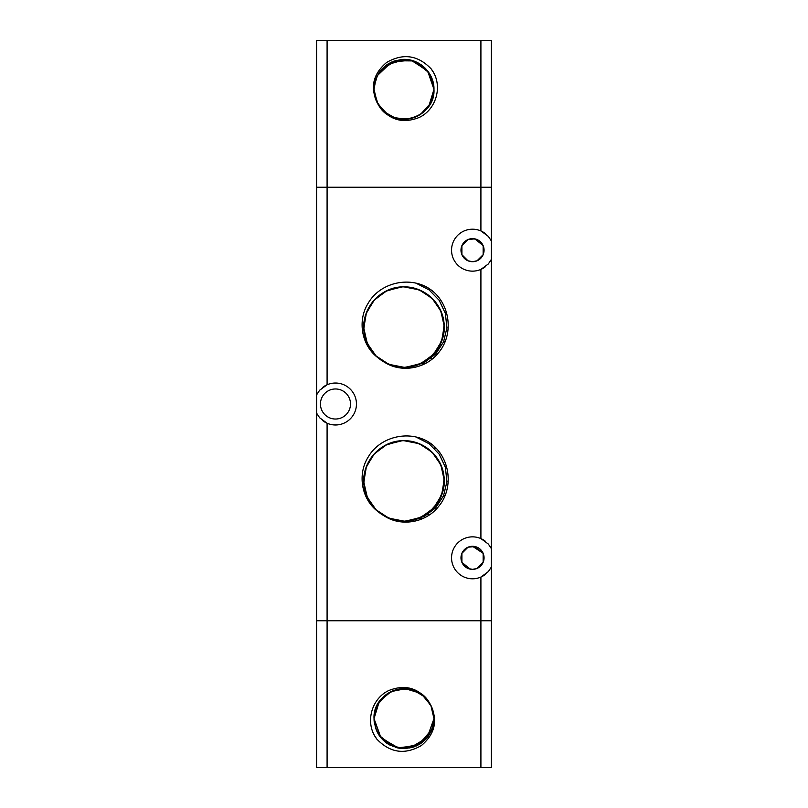 <?xml version="1.0" encoding="UTF-8"?>
<svg xmlns="http://www.w3.org/2000/svg" width="808" height="808" viewBox="0 0 808 808"><rect width="100%" height="100%" fill="white"/><g stroke="black" fill="none" stroke-linecap="round" stroke-linejoin="round"><path stroke-width="1.21" d="M322.675 387.386A20.978 20.978 0 0 1 356.449 404A20.978 20.978 0 0 1 327.089 423.23L319.665 417.786L316.595 413.141L316.595 620.766L491.405 620.766L491.405 566.974L491.405 767.6L491.405 620.766L480.911 620.766L480.911 767.6L491.405 767.6M491.405 572.519L491.405 566.974L488.335 571.62L480.911 577.053A20.978 20.978 0 0 1 451.551 557.833A20.978 20.978 0 0 1 480.911 538.603L488.335 544.036L491.405 548.683L491.405 259.317L488.335 263.964L480.911 269.397A20.978 20.978 0 0 1 451.551 250.167A20.978 20.978 0 0 1 480.911 230.947L488.335 236.38L491.405 241.026L491.405 187.234L491.405 566.974A20.978 20.978 0 0 1 491.193 567.398M483.83 560.136L483.144 562.348L477.033 568.448L472.529 569.367L470.206 569.135L461.913 562.348L461.913 553.308L468.014 547.208L474.851 546.531L483.144 553.308L483.83 555.53M483.83 252.47L483.144 254.692L477.033 260.792L472.529 261.711L468.014 260.792L461.913 254.692L461.913 245.652L468.014 239.552L474.851 238.865L483.144 245.652L483.83 247.864M445.016 495.597L443.622 495.597M445.067 466.236L446.41 466.236M445.016 341.764L443.622 341.764M445.067 312.403L446.41 312.403M491.405 187.234L491.405 40.4L480.911 40.4L480.911 187.234L491.405 187.234L316.595 187.234L316.595 394.859L319.665 390.214L327.089 384.77L327.089 40.4L316.595 40.4L316.595 187.234L316.595 40.4M316.595 187.234L480.911 187.234L480.911 230.947A20.978 20.978 0 0 1 485.325 233.552M491.193 240.602A20.978 20.978 0 0 1 491.405 241.026L491.405 235.482M480.679 258.328L483.144 254.692L483.144 245.652L480.679 242.006L477.033 239.552L472.529 238.633A11.534 11.534 0 0 1 484.063 250.167A11.534 11.534 0 0 1 472.529 261.711A11.534 11.534 0 0 1 460.984 250.167A11.534 11.534 0 0 1 472.529 238.633L468.014 239.552L461.913 245.652L461.913 254.692L468.014 260.792L472.529 261.711L477.033 260.792M485.325 266.781A20.978 20.978 0 0 1 480.911 269.397L480.911 538.603A20.978 20.978 0 0 1 485.325 541.219M491.193 548.268A20.978 20.978 0 0 1 491.405 548.683L491.405 543.148M464.368 549.672L461.913 553.308L461.913 562.348L468.014 568.448L472.529 569.367A11.534 11.534 0 0 1 460.984 557.833A11.534 11.534 0 0 1 472.529 546.289L468.014 547.208M335.471 419.029A15.029 15.029 0 0 1 320.443 404A15.029 15.029 0 0 1 335.471 388.971A15.029 15.029 0 0 1 350.51 404A15.029 15.029 0 0 1 335.471 419.029M316.807 413.565A20.978 20.978 0 0 1 316.595 413.141L316.595 394.859A20.978 20.978 0 0 1 316.807 394.435M485.325 574.448A20.978 20.978 0 0 1 480.911 577.053L480.911 620.766L316.595 620.766L316.595 767.6L327.089 767.6L327.089 423.23A20.978 20.978 0 0 1 322.675 420.614M402 286.931L387.012 290.648L374.528 299.738L366.398 312.858L363.812 328.088L367.145 343.158L375.922 355.863L388.85 364.327L404 367.286C383.729 367.751 365.166 350.672 363.933 330.432C361.388 307.848 381.275 286.224 404 286.88C424.109 286.436 442.572 303.232 444.026 323.291C446.854 346.016 426.887 367.963 404 367.286C384.053 367.721 365.691 351.207 364.014 331.32C360.903 308.464 380.942 286.194 404 286.88C423.786 286.456 442.047 302.707 443.935 322.402C447.339 345.38 427.22 367.994 404 367.286C384.376 367.701 366.216 351.733 364.125 332.209C360.429 309.1 380.608 286.163 404 286.88C425.856 288.557 439.128 300.101 443.814 321.513C447.814 344.743 427.563 368.024 404 367.286C382.346 365.66 369.094 354.268 364.246 333.098C359.954 309.747 380.265 286.133 404 286.88C425.452 288.456 438.683 299.707 443.683 320.625C448.278 344.097 427.897 368.054 404 367.286C397.102 367.266 390.618 365.59 384.568 362.287A40.208 40.208 0 0 1 377.993 357.752C361.449 345.551 357.207 320.524 368.175 303.242C379.709 283.113 407.929 276.104 427.856 287.749A45.995 45.995 0 0 1 432.3 290.819C450.591 305.535 453.773 335.148 438.3 352.975C425.846 368.721 401.526 373.185 384.568 362.287M400.334 287.042L385.699 291.284L373.69 300.667L366.034 313.847L363.832 328.917L367.408 343.733L376.225 356.156L389.042 364.408L404 367.286C382.76 367.822 363.62 348.995 363.802 327.755C362.863 306.04 382.275 286.305 404 286.88L419.069 289.809L431.937 298.172L440.734 310.757L444.178 325.715L441.764 340.875L433.846 354.025L421.574 363.246L406.747 367.196M415.585 288.587A40.208 40.208 0 0 0 404 286.88L419.19 289.86L432.129 298.354L440.895 311.11L444.198 326.23L441.542 341.481L433.32 354.601L420.756 363.63L405.707 367.256M377.993 357.752A40.208 40.208 0 0 1 404 286.88L404.959 286.891M405.252 286.901L417.1 289.072M423.644 292.001L433.835 300.132L440.895 311.1L444.067 323.745L443.026 336.744L437.886 348.723L429.179 358.429L417.827 364.842L405.02 367.276M391.991 365.458A40.208 40.208 0 0 0 400.556 367.145M402 440.764L387.012 444.471L374.528 453.571L366.398 466.691L363.812 481.911L367.145 496.991L375.922 509.696L388.85 518.16L404 521.12C383.729 521.574 365.166 504.495 363.933 484.265C361.388 461.681 381.275 440.057 404 440.714C424.109 440.259 442.572 457.065 444.026 477.124C446.854 499.849 426.887 521.796 404 521.12C384.053 521.554 365.691 505.03 364.014 485.154C360.903 462.297 380.942 440.027 404 440.714C423.786 440.289 442.047 456.53 443.935 476.235C447.339 499.213 427.22 521.827 404 521.12C384.376 521.534 366.216 505.555 364.125 486.042C360.429 462.934 380.608 439.996 404 440.714C425.856 442.39 439.128 453.934 443.814 475.346C447.814 498.576 427.563 521.857 404 521.12C382.346 519.494 369.094 508.091 364.246 486.931C359.954 463.58 380.265 439.956 404 440.714C425.452 442.289 438.683 453.541 443.683 474.458C448.278 497.93 427.897 521.887 404 521.12C397.102 521.099 390.618 519.423 384.568 516.11A40.208 40.208 0 0 1 377.993 511.575C361.449 499.374 357.207 474.357 368.175 457.076C379.709 436.946 407.929 429.937 427.856 441.582A45.995 45.995 0 0 1 432.3 444.653C450.591 459.368 453.773 488.981 438.3 506.808C425.846 522.544 401.526 527.018 384.568 516.11M400.334 440.875L385.699 445.117L373.69 454.5L366.034 467.67L363.832 482.75L367.408 497.566L376.225 509.989L389.042 518.231L404 521.12C382.76 521.655 363.62 502.829 363.802 481.588C362.863 459.873 382.275 440.138 404 440.714L419.069 443.642L431.937 452.005L440.734 464.58L444.178 479.538L441.764 494.698L433.846 507.848L421.574 517.08L406.747 521.029M415.585 442.41A40.208 40.208 0 0 0 404 440.714L419.19 443.693L432.129 452.187L440.895 464.943L444.198 480.063L441.542 495.314L433.32 508.424L420.756 517.463L405.707 521.089M377.993 511.575A40.208 40.208 0 0 1 404 440.714L404.778 440.714M405.252 440.734L417.1 442.905M423.644 445.834L433.835 453.965L440.895 464.933L444.067 477.579L443.026 490.577L437.886 502.556L429.179 512.262L417.827 518.665L405.02 521.11M391.991 519.291A40.208 40.208 0 0 0 400.556 520.978M422.443 518.726L420.17 518.261M423.887 363.802L422.746 363.792M429.068 443.723L430.351 443.501M424.705 363.832L422.816 363.792M422.554 363.792L421.705 363.812M429.482 514.847L427.977 514.312M434.532 448.501L435.936 448.107M432.25 358.964L430.573 358.651M432.31 444.663L429.422 442.582M432.31 290.829L429.422 288.749M402.364 367.256L393.052 366.236M416.241 283.295L429.119 289.931L439.199 300.334L445.37 313.423L446.915 327.796L443.582 341.865L435.714 353.985L424.17 362.661L406.969 367.185M410.333 366.792A40.208 40.208 0 0 0 417.019 289.042M416.241 437.128L429.119 443.764L439.199 454.157L445.37 467.246L446.915 481.629L443.582 495.698L435.714 507.808L424.17 516.494L406.969 521.009M402.364 521.089L393.052 520.069M410.333 520.615A40.208 40.208 0 0 0 417.019 442.875M434.068 448.026L435.542 447.693M480.679 565.994L483.144 562.348L483.144 553.308L472.529 546.289A11.534 11.534 0 0 1 484.063 557.833A11.534 11.534 0 0 1 472.529 569.367L477.033 568.448M491.405 264.852L491.405 259.317A20.978 20.978 0 0 1 491.193 259.732M491.405 495.597L491.405 466.236M491.405 341.764L491.405 312.403M376.74 738.987L376.811 739.078A34.007 34.007 0 0 1 373.69 734.088C365.974 718.484 373.094 697.587 389.062 690.416C405.646 684.053 419.049 688.103 429.27 702.556C415.171 677.336 372.377 689.8 374.033 718.655C375.811 736.846 385.79 746.824 403.98 748.612C422.19 746.845 432.179 736.856 433.967 718.655L430.866 705.404L422.241 694.89M374.659 712.555L374.033 718.655A29.967 29.967 0 0 1 429.573 703.041C438.31 719.362 435.583 733.533 421.372 745.542C404.879 755.036 390.022 752.874 376.811 739.078L375.932 737.856M416.827 691.577L410.585 689.426M404.02 688.689L397.455 689.416M391.213 691.557L385.588 695.021M380.851 699.627L377.386 704.899M375.185 710.454L374.033 718.655L374.296 722.544M374.316 722.716L376.72 731.048M379.922 736.482L395.981 747.521M402.505 748.582L421.231 743.168M426.18 738.795L429.937 733.644M432.846 726.766L433.967 718.655L431.321 706.354L423.857 696.223L412.898 690.042L400.364 688.921M392.557 690.961L388.002 693.325M382.841 697.445L378.77 702.505M374.074 720.11L375.609 728.22M379.063 735.27L393.183 746.592M399.566 748.289L406.171 748.531M416.1 746.057L419.998 743.986M426.654 738.26L428.523 735.856M432.048 729.19L433.967 718.736M409.797 748.046L427.149 737.674L433.967 718.655L432.381 709.06M429.715 703.283L424.392 696.698M419.453 692.991L405.454 688.729L391.102 691.608L379.831 700.95L374.326 714.504M374.033 718.625L381.022 737.876L398.708 748.137L418.857 744.673L432.088 729.079M378.356 734.149L380.326 737.017M387.325 743.542L390.486 745.39M399.566 748.279L403.222 748.602M431.533 730.462L432.815 726.836M430.321 704.344L428.563 701.506M420.867 693.89L424.059 696.405M408.434 689.022L412.676 689.981M395.334 689.971L391.9 691.244M383.911 696.435L381.336 699.061M376.447 706.879L374.225 715.312M374.033 718.544L380.598 737.361L397.364 747.875L417.029 745.633L431.007 731.624M377.033 731.705L378.71 734.725M384.962 741.784L387.931 743.936M396.678 747.703L400.283 748.38M429.482 702.899L428.523 701.445M399.647 689.012L393.264 690.678M387.396 693.719L377.589 704.505L374.033 718.716M433.27 725.069L433.967 718.585M425.149 697.435L420.2 693.456M414.14 690.466L412.06 689.8M401.121 688.83L398.95 689.123M388.648 692.931L386.81 694.123M379.154 701.92L374.033 718.655C375.801 736.805 385.749 746.784 403.889 748.612C422.15 746.885 432.169 736.896 433.967 718.655L431.543 706.859L424.675 696.971L414.484 690.587L402.586 688.729M391.254 691.547L389.931 692.204M380.881 699.597L379.871 700.889M374.973 711.232L374.033 718.655A29.967 29.967 0 0 0 374.094 720.544M374.043 719.403L375.892 729.018M379.81 736.33L390.224 745.259L403.515 748.612L416.908 745.693L427.604 737.108M432.593 727.594L433.825 721.564M433.886 720.837A29.967 29.967 0 0 0 433.967 718.655C434.512 701.041 417.049 685.931 399.697 689.002C383.83 692.557 375.276 702.435 374.033 718.655M378.013 733.563L379.74 736.229M386.699 743.118L389.597 744.925M398.819 748.158L401.707 748.521M411.929 747.541L414.696 746.643M423.523 741.38L425.917 739.078M431.23 731.139L432.472 727.988M433.866 716.201A29.967 29.967 0 0 1 433.967 718.655L433.866 716.201A29.967 29.967 0 0 0 429.573 703.041M375.447 737.138L373.801 734.29M376.821 739.098L374.195 735.038M374.114 720.736A29.967 29.967 0 0 0 374.286 722.514M327.089 767.6L480.911 767.6M431.26 69.013L431.189 68.922A34.007 34.007 0 0 1 434.31 73.912C442.026 89.516 434.906 110.413 418.938 117.584C402.354 123.947 388.951 119.897 378.73 105.444C392.829 130.664 435.623 118.2 433.967 89.345C432.189 71.154 422.21 61.176 404.02 59.388C385.81 61.155 375.821 71.144 374.033 89.345L377.134 102.596L385.759 113.11M433.341 95.445L433.967 89.345A29.967 29.967 0 0 1 378.427 104.959C369.69 88.638 372.417 74.467 386.628 62.458C403.121 52.964 417.978 55.126 431.189 68.922L432.068 70.145M391.173 116.423L397.415 118.574M403.98 119.311L410.545 118.584M416.787 116.443L422.412 112.979M427.149 108.373L430.614 103.101M432.815 97.546L433.967 89.345L433.704 85.456M433.684 85.284L431.28 76.952M428.078 71.518L412.019 60.479M405.495 59.418L386.769 64.832M381.82 69.205L378.063 74.356M375.154 81.234L374.033 89.345L376.68 101.646L384.143 111.777L395.102 117.958L407.636 119.079M415.443 117.039L419.998 114.675M426.18 109.484L429.23 105.495M433.926 87.89L432.391 79.78M428.937 72.73L414.817 61.408M408.434 59.711L401.829 59.469M391.9 61.943L388.002 64.014M381.346 69.74L379.477 72.144M375.952 78.81L374.033 89.264L375.619 98.94M378.285 104.717L383.608 111.302M388.547 115.009L391.819 116.716M425.159 110.555L427.624 107.767M431.492 101.242L433.674 93.496M433.967 89.375L433.967 89.345C434.421 72.811 419.079 58.186 402.586 59.418C385.143 61.822 375.619 71.801 374.033 89.345L374.367 93.778M429.644 73.851L427.674 70.983M420.675 64.458L417.514 62.61M408.434 59.721L404.778 59.398M376.467 77.538L375.185 81.164M377.679 103.656L380.346 107.727M387.133 114.11L390.486 116.089M399.566 118.978L403.222 119.291M412.666 118.029L417.433 116.13M424.089 111.565L427.594 107.807M431.553 101.121L433.775 92.688M433.967 89.436L428.321 71.851L413.524 60.943L395.142 60.721L380.103 71.276M378.457 105L379.477 106.555M383.941 111.595L389.193 115.392M395.324 118.018L401.748 119.22M408.353 118.988L414.736 117.322M420.604 114.282L430.411 103.495L433.967 89.345L427.543 70.821L411.09 60.236L391.597 62.075L377.407 75.548M379.093 72.7L375.912 78.921M374.73 82.931L374.033 89.415M374.094 91.132L378.144 104.484L387.8 114.544M393.86 117.534L395.94 118.2M406.879 119.17L409.05 118.877M419.352 115.069L421.19 113.877M428.846 106.08L433.967 89.345C432.199 71.195 422.251 61.216 404.111 59.388C385.85 61.115 375.831 71.104 374.033 89.345L376.528 101.303L383.578 111.272L394.021 117.594L406.121 119.23M416.746 116.453L418.069 115.797M427.119 108.403L428.129 107.111M433.027 96.768L433.967 89.345A29.967 29.967 0 0 0 433.906 87.456M433.957 88.597L431.573 77.618L425.301 68.276L416.039 61.913L405.081 59.408L393.971 61.115L384.275 66.801L377.346 75.649L374.175 86.436M374.114 87.163A29.967 29.967 0 0 0 374.033 89.345C373.488 106.959 390.951 122.069 408.303 118.998C424.17 115.443 432.724 105.565 433.967 89.345M429.987 74.437L428.26 71.771M421.301 64.882L418.403 63.075M409.181 59.843L406.293 59.479M396.071 60.459L393.304 61.358M384.477 66.62L382.083 68.922M376.77 76.861L375.528 80.012M374.134 91.799A29.967 29.967 0 0 1 374.033 89.345L374.134 91.799A29.967 29.967 0 0 0 378.427 104.959M432.553 70.862L434.199 73.71M431.179 68.902L433.805 72.962M433.886 87.264A29.967 29.967 0 0 0 433.714 85.486M480.911 40.4L327.089 40.4"/></g></svg>
